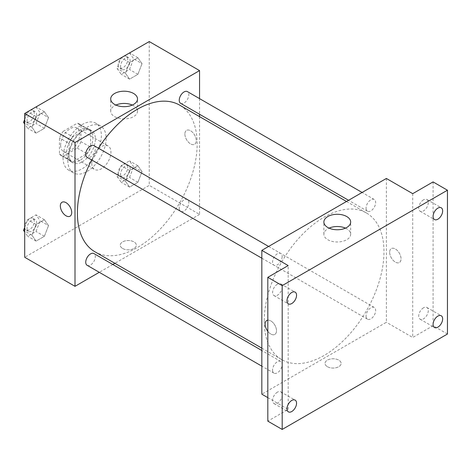 <?xml version="1.0" encoding="UTF-8"?>
<svg xmlns="http://www.w3.org/2000/svg" width="471" height="471" viewBox="0 0 471 471"><rect width="100%" height="100%" fill="white"/><g stroke="black" fill="none" stroke-linecap="round" stroke-linejoin="round"><path stroke-width="0.35" stroke-dasharray="2.35 1.77" d="M91.774 163.249A13.547 7.824 120 0 0 94.577 169.448A13.547 7.824 120 0 0 108.13 161.63A13.547 7.824 120 0 0 108.13 145.981A13.547 7.824 120 0 0 97.685 149.613A13.547 7.824 120 0 0 91.774 163.249M60.635 145.274A13.547 7.824 120 0 0 63.444 151.474A13.547 7.824 120 0 0 76.991 143.649A13.547 7.824 120 0 0 76.991 128.006A13.547 7.824 120 0 0 66.552 131.639A13.547 7.824 120 0 0 60.635 145.274M63.191 131.35L77.244 123.237A18.198 10.503 120 0 1 79.316 123.979A18.198 10.503 120 0 1 80.994 125.404L80.994 141.63A18.198 10.503 120 0 1 77.244 148.13L63.191 156.242A18.198 10.503 120 0 1 61.118 155.501A18.198 10.503 120 0 1 59.44 154.076L59.44 137.85A18.198 10.503 120 0 1 63.191 131.35L72.769 136.884L86.823 128.771L77.244 123.237M77.244 148.13L86.823 153.658L72.769 161.777L63.191 156.242M59.44 154.076L69.019 159.61L69.019 143.378L59.44 137.85M69.019 159.61A18.198 10.503 120 0 0 70.697 161.029A18.198 10.503 120 0 0 72.769 161.777M86.823 153.658A18.198 10.503 120 0 0 90.573 147.164L80.994 141.63M86.823 128.771A18.198 10.503 120 0 1 88.895 129.513A18.198 10.503 120 0 1 90.573 130.932L90.573 147.164M72.769 136.884A18.198 10.503 120 0 0 69.019 143.378M79.799 160.481A18.628 10.756 -60 0 1 70.485 161.406A18.628 10.756 -60 0 1 70.485 139.893A18.628 10.756 -60 0 1 89.113 129.136A18.628 10.756 -60 0 1 91.969 144.067A18.628 10.756 -60 0 1 79.799 160.481M82.195 161.865A18.628 10.756 120 0 0 94.365 145.451A18.628 10.756 120 0 0 91.509 130.52A18.628 10.756 120 0 0 77.15 135.513A18.628 10.756 120 0 0 69.019 154.258A18.628 10.756 120 0 0 72.875 162.789A18.628 10.756 120 0 0 82.195 161.865M90.573 130.932L80.994 125.404M63.032 157.714A27.1 15.643 120 0 0 68.642 170.119A27.1 15.643 120 0 0 95.743 154.476A27.1 15.643 120 0 0 95.743 123.184A27.1 15.643 120 0 0 74.86 130.449A27.1 15.643 120 0 0 63.032 157.714M67.824 160.481A27.1 15.643 120 0 0 73.435 172.886A27.1 15.643 120 0 0 100.529 157.243A27.1 15.643 120 0 0 100.529 125.951A27.1 15.643 120 0 0 79.652 133.211A27.1 15.643 120 0 0 67.824 160.481M142.03 171.621L137.885 182.312L129.59 187.105L125.439 181.205L129.59 170.514L137.885 165.721L142.03 171.621L137.885 182.312L129.59 187.105L125.439 181.205L129.59 170.514L137.885 165.721L142.03 171.621L133.652 166.781L129.501 177.473L121.206 182.265L117.055 176.366L121.206 165.668L129.501 160.882L133.652 166.781M142.03 63.65L137.885 74.341L129.59 79.134L125.439 73.229L129.59 62.537L137.885 57.75L142.03 63.65L137.885 74.341L129.59 79.134L125.439 73.229L129.59 62.537L137.885 57.75L142.03 63.65L133.652 58.81L129.501 69.502L121.206 74.294L117.055 68.389L121.177 57.768M149.254 41.56L149.254 185.374L24.71 257.278M48.525 225.609L44.38 236.301L36.079 241.093L31.934 235.188L36.079 224.496L44.38 219.704L48.525 225.609L44.38 236.301L36.079 241.093L31.934 235.188L36.079 224.496L44.38 219.704L48.525 225.609L40.147 220.769L35.996 231.461L27.701 236.248L24.71 231.997M48.525 117.638L44.38 128.33L36.079 133.116L31.934 127.217L36.079 116.525L44.38 111.733L48.525 117.638L44.38 128.33L36.079 133.116L31.934 127.217L36.079 116.525L44.38 111.733L48.525 117.638L40.147 112.799L35.996 123.49L27.701 128.277L24.71 124.026M199.557 116.631L199.557 214.411L149.254 185.374M199.557 214.411L114.871 263.301M112.822 264.484L99.275 272.309M122.613 248.464A8.042 4.645 0 0 0 131.38 249.471A8.042 4.645 0 0 0 136.343 245.179A8.042 4.645 0 0 0 128.3 240.54A8.042 4.645 0 0 0 120.258 245.179A8.042 4.645 0 0 0 122.613 248.464A8.042 4.645 0 0 0 131.38 249.471A8.042 4.645 0 0 0 136.343 245.179A8.042 4.645 0 0 0 128.3 240.534A8.042 4.645 0 0 0 120.258 245.179A8.042 4.645 0 0 0 122.613 248.464M94.942 251.797A84.68 48.89 120 0 0 179.622 202.907A84.68 48.89 120 0 0 179.622 105.121M98.463 148.224A84.68 48.89 120 0 0 91.686 159.957M199.557 98.622L199.557 114.265M180.646 103.349A6.777 3.909 120 0 0 187.423 99.434A6.777 3.909 120 0 0 187.423 91.615M179.245 208.217A6.777 3.909 120 0 0 180.646 211.32A6.777 3.909 120 0 0 187.423 207.411A6.777 3.909 120 0 0 187.423 199.586A6.777 3.909 120 0 0 182.2 201.4A6.777 3.909 120 0 0 179.245 208.217M87.141 265.303A6.777 3.909 120 0 0 93.917 261.393A6.777 3.909 120 0 0 93.917 253.569M93.917 145.598A6.777 3.909 -60 0 1 95.319 148.701A6.777 3.909 -60 0 1 92.363 155.518A6.777 3.909 -60 0 1 87.141 157.332M184.885 134.035A8.042 4.645 -120 0 0 188.394 142.13A8.042 4.645 -120 0 0 194.594 144.285A8.042 4.645 -120 0 0 194.594 135A8.042 4.645 -120 0 0 186.551 130.355A8.042 4.645 -120 0 0 184.885 134.035A8.042 4.645 -120 0 0 188.394 142.136A8.042 4.645 -120 0 0 194.594 144.291A8.042 4.645 -120 0 0 194.594 135A8.042 4.645 -120 0 0 186.551 130.355A8.042 4.645 -120 0 0 184.885 134.035M62.007 202.259L62.001 202.259A8.042 4.645 60 0 1 68.207 204.414A8.042 4.645 60 0 1 71.716 212.509A8.042 4.645 60 0 1 70.049 216.195L70.049 216.195M132.31 105.062A13.4 7.736 180 0 1 137.508 111.18A13.4 7.736 180 0 1 129.237 118.327A13.4 7.736 180 0 1 114.636 116.649A13.4 7.736 180 0 1 110.709 111.18A13.4 7.736 180 0 1 115.907 105.062M264.225 320.886A84.68 48.89 120 0 0 281.758 359.656A84.68 48.89 120 0 0 366.444 310.766A84.68 48.89 120 0 0 366.438 212.98A84.68 48.89 120 0 0 301.187 235.671A84.68 48.89 120 0 0 264.225 320.886M282.141 256.56A6.777 3.909 -60 0 1 279.179 263.377A6.777 3.909 -60 0 1 273.963 265.191A6.777 3.909 -60 0 1 273.963 257.372A6.777 3.909 -60 0 1 280.734 253.457A6.777 3.909 -60 0 1 282.141 256.56M366.061 316.076A6.777 3.909 120 0 0 367.468 319.179A6.777 3.909 120 0 0 374.239 315.27A6.777 3.909 120 0 0 374.239 307.445A6.777 3.909 120 0 0 369.023 309.259A6.777 3.909 120 0 0 366.061 316.076M272.556 370.065A6.777 3.909 120 0 0 273.963 373.162A6.777 3.909 120 0 0 280.734 369.252A6.777 3.909 120 0 0 280.734 361.428A6.777 3.909 120 0 0 275.517 363.247A6.777 3.909 120 0 0 272.556 370.065M366.061 208.105A6.777 3.909 120 0 0 367.468 211.208A6.777 3.909 120 0 0 374.239 207.293A6.777 3.909 120 0 0 374.239 199.474A6.777 3.909 120 0 0 369.023 201.288A6.777 3.909 120 0 0 366.061 208.105M386.373 178.456L386.373 322.27L261.829 394.18M447.45 334.027L433.079 325.732L412.72 337.483L386.373 322.27M267.816 397.636L288.175 409.387L267.816 421.145M327.392 366.697A8.042 4.645 0 0 0 336.159 367.704A8.042 4.645 0 0 0 341.128 363.412A8.042 4.645 0 0 0 333.079 358.767A8.042 4.645 0 0 0 325.037 363.412A8.042 4.645 0 0 0 327.392 366.697A8.042 4.645 0 0 0 336.159 367.698A8.042 4.645 0 0 0 341.128 363.406A8.042 4.645 0 0 0 333.079 358.767A8.042 4.645 0 0 0 325.037 363.406A8.042 4.645 0 0 0 327.392 366.691M412.72 193.669L412.72 337.483M389.664 252.268A8.042 4.645 -120 0 0 393.179 260.363A8.042 4.645 -120 0 0 399.379 262.518A8.042 4.645 -120 0 0 399.379 253.227A8.042 4.645 -120 0 0 391.33 248.582A8.042 4.645 -120 0 0 389.664 252.268A8.042 4.645 -120 0 0 393.179 260.363A8.042 4.645 -120 0 0 399.373 262.518A8.042 4.645 -120 0 0 399.373 253.227A8.042 4.645 -120 0 0 391.33 248.582A8.042 4.645 -120 0 0 389.664 252.268M288.175 409.387L288.175 265.573M266.786 320.486L266.786 320.492A8.042 4.645 60 0 1 272.986 322.647A8.042 4.645 60 0 1 276.501 330.742A8.042 4.645 60 0 1 274.829 334.422A8.042 4.645 60 0 1 267.816 331.313A8.042 4.645 60 0 0 274.834 334.422L274.829 334.422A8.042 4.645 60 0 0 276.501 330.742A8.042 4.645 60 0 0 273.574 323.318A8.042 4.645 60 0 0 267.816 320.145M345.473 228.135A13.4 7.736 180 0 1 350.671 234.252A13.4 7.736 180 0 1 342.399 241.399A13.4 7.736 180 0 1 327.798 239.721A13.4 7.736 180 0 1 323.877 234.252A13.4 7.736 180 0 1 329.076 228.135M423.5 307.81A6.777 3.909 120 0 0 419.072 313.78A6.777 3.909 120 0 0 420.114 319.208A6.777 3.909 120 0 0 426.885 315.293A6.777 3.909 120 0 0 426.885 307.475A6.777 3.909 120 0 0 423.5 307.81M423.5 199.834A6.777 3.909 120 0 0 419.072 205.803A6.777 3.909 120 0 0 420.114 211.232A6.777 3.909 120 0 0 426.885 207.322A6.777 3.909 120 0 0 426.885 199.498A6.777 3.909 120 0 0 423.5 199.834M433.079 181.912L433.079 325.732M277.395 392.16A6.777 3.909 120 0 0 272.968 398.13A6.777 3.909 120 0 0 274.01 403.559A6.777 3.909 120 0 0 280.781 399.649A6.777 3.909 120 0 0 280.781 391.825A6.777 3.909 120 0 0 277.395 392.16M277.395 284.19A6.777 3.909 120 0 0 272.968 290.16A6.777 3.909 120 0 0 274.01 295.588A6.777 3.909 120 0 0 280.781 291.673A6.777 3.909 120 0 0 280.781 283.854A6.777 3.909 120 0 0 277.395 284.19M24.71 119.387L27.671 111.757M35.996 106.893L40.147 112.799M27.059 120.352A6.777 3.909 120 0 0 28.46 123.455A6.777 3.909 120 0 0 35.237 119.54A6.777 3.909 120 0 0 35.237 111.721A6.777 3.909 120 0 0 30.014 113.535A6.777 3.909 120 0 0 27.059 120.352M44.38 128.33L35.996 123.49M36.079 133.116L27.701 128.277M31.934 127.217L24.71 123.049M36.079 116.525L27.748 111.709M44.38 111.733L36.043 106.923M24.68 119.463A6.777 3.909 120 0 0 26.064 122.071A6.777 3.909 120 0 0 32.84 118.162A6.777 3.909 120 0 0 32.84 110.338A6.777 3.909 120 0 0 27.936 111.833A6.777 3.909 120 0 0 24.71 118.162M129.501 52.911L133.652 58.81M120.564 66.37A6.777 3.909 120 0 0 121.965 69.467A6.777 3.909 120 0 0 128.742 65.557A6.777 3.909 120 0 0 128.742 57.733A6.777 3.909 120 0 0 123.52 59.552A6.777 3.909 120 0 0 120.564 66.37M137.885 74.341L129.501 69.502M129.59 79.134L121.206 74.294M125.439 73.229L117.055 68.389M129.59 62.537L121.253 57.727M137.885 57.75L129.549 52.935M118.168 64.986A6.777 3.909 120 0 0 119.569 68.083A6.777 3.909 120 0 0 126.346 64.174A6.777 3.909 120 0 0 126.346 56.349A6.777 3.909 120 0 0 121.124 58.168A6.777 3.909 120 0 0 118.168 64.986M24.71 227.358L27.701 219.657L35.996 214.864L40.147 220.769M27.059 228.323A6.777 3.909 120 0 0 28.46 231.426A6.777 3.909 120 0 0 35.237 227.517A6.777 3.909 120 0 0 35.237 219.692A6.777 3.909 120 0 0 30.014 221.505A6.777 3.909 120 0 0 27.059 228.323M44.38 236.301L35.996 231.461M36.079 241.093L27.701 236.248M31.934 235.188L24.71 231.02M36.079 224.496L27.701 219.657M44.38 219.704L35.996 214.864M24.68 227.434A6.777 3.909 120 0 0 26.064 230.042A6.777 3.909 120 0 0 32.84 226.133A6.777 3.909 120 0 0 32.84 218.309A6.777 3.909 120 0 0 27.936 219.804A6.777 3.909 120 0 0 24.71 226.133M120.564 174.341A6.777 3.909 120 0 0 121.965 177.437A6.777 3.909 120 0 0 128.742 173.528A6.777 3.909 120 0 0 128.742 165.704A6.777 3.909 120 0 0 123.52 167.523A6.777 3.909 120 0 0 120.564 174.341M137.885 182.312L129.501 177.473M129.59 187.105L121.206 182.265M125.439 181.205L117.055 176.366M129.59 170.514L121.206 165.668M137.885 165.721L129.501 160.882M118.168 172.957A6.777 3.909 120 0 0 119.569 176.06A6.777 3.909 120 0 0 126.346 172.145A6.777 3.909 120 0 0 126.346 164.326A6.777 3.909 120 0 0 121.124 166.139A6.777 3.909 120 0 0 118.168 172.957M63.444 151.474L94.577 169.448M76.991 128.006L108.13 145.981M91.509 130.52L89.113 129.136M72.875 162.789L70.485 161.406M88.895 129.513L79.316 123.979M70.697 161.029L61.118 155.501M100.529 125.951L95.743 123.184M73.435 172.886L68.642 170.119M137.508 111.18L137.508 98.945M110.709 111.18L110.709 98.945M366.438 212.98L346.509 201.476M281.758 359.656L261.829 348.146M261.829 258.185L273.963 265.191M268.6 246.451L280.734 253.457M374.239 307.445L187.423 199.586M367.468 319.179L180.646 211.32M280.734 361.428L261.829 350.512M273.963 373.162L261.829 366.161M374.239 199.474L362.105 192.468M367.468 211.208L348.558 200.293M350.671 234.252L350.671 222.018M323.877 234.252L323.877 222.018M420.114 319.208L434.48 327.504M426.885 307.475L441.256 315.77M274.01 403.559L288.382 411.854M280.781 391.825L295.152 400.12M274.01 295.588L288.382 303.883M280.781 283.854L295.152 292.15M420.114 211.232L434.48 219.533M426.885 199.498L441.256 207.799M35.237 111.721L32.84 110.338M28.46 123.455L26.064 122.071M128.742 57.733L126.346 56.349M121.965 69.467L119.569 68.083M35.237 219.692L32.84 218.309M28.46 231.426L26.064 230.042M128.742 165.704L126.346 164.326M121.965 177.437L119.569 176.06"/><path stroke-width="0.71" d="M99.275 272.309L75.007 286.321L24.71 257.278L24.71 113.464L149.254 41.56L199.557 70.597L199.557 98.622M114.871 263.301L112.822 264.484M91.686 159.957A84.68 48.89 120 0 0 77.403 213.027A84.68 48.89 120 0 0 94.942 251.797L261.829 348.146M346.509 201.476L179.622 105.121A84.68 48.89 120 0 0 98.463 148.224M199.557 114.265L199.557 116.631M75.007 286.321L75.007 142.507L199.557 70.597M362.105 192.468L187.423 91.615A6.777 3.909 120 0 0 182.2 93.429A6.777 3.909 120 0 0 179.245 100.246A6.777 3.909 120 0 0 180.646 103.349L348.558 200.293M261.829 350.512L93.917 253.569A6.777 3.909 120 0 0 88.695 255.388A6.777 3.909 120 0 0 85.74 262.206A6.777 3.909 120 0 0 87.141 265.303L261.829 366.161M261.829 258.185L87.141 157.332A6.777 3.909 -60 0 1 87.141 149.507A6.777 3.909 -60 0 1 93.917 145.598L268.6 246.451M75.007 142.507L24.71 113.464M114.636 104.415A13.4 7.736 180 0 1 110.709 98.945A13.4 7.736 180 0 1 124.109 91.209A13.4 7.736 180 0 1 137.508 98.945A13.4 7.736 180 0 1 129.237 106.093A13.4 7.736 180 0 1 114.636 104.415M71.716 212.509A8.042 4.645 60 0 1 70.049 216.195A8.042 4.645 60 0 1 62.001 211.55A8.042 4.645 60 0 1 62.001 202.259A8.042 4.645 60 0 1 68.201 204.414A8.042 4.645 60 0 1 71.716 212.509M70.049 216.195A8.042 4.645 60 0 1 62.007 211.55A8.042 4.645 60 0 1 62.007 202.259M115.907 105.062A13.4 7.736 180 0 1 132.31 105.062M267.816 397.636L261.829 394.18L261.829 250.366L386.373 178.456L412.72 193.669L433.079 181.912L447.45 190.213L447.45 334.027L282.188 429.44L267.816 421.145L267.816 277.331L288.175 265.573L261.829 250.366M282.188 429.44L282.188 285.626L267.816 277.331M282.188 285.626L447.45 190.213M327.798 227.487A13.4 7.736 180 0 1 323.877 222.018A13.4 7.736 180 0 1 337.271 214.281A13.4 7.736 180 0 1 350.671 222.018A13.4 7.736 180 0 1 342.399 229.165A13.4 7.736 180 0 1 327.798 227.487M266.786 320.486A8.042 4.645 60 0 0 267.816 331.313A8.042 4.645 60 0 1 266.786 320.492A8.042 4.645 60 0 1 267.816 320.145M329.076 228.135A13.4 7.736 180 0 1 345.473 228.135M437.871 219.198A6.777 3.909 -60 0 1 434.48 219.533A6.777 3.909 -60 0 1 433.444 214.105A6.777 3.909 -60 0 1 437.871 208.135A6.777 3.909 -60 0 1 441.256 207.799A6.777 3.909 -60 0 1 442.293 213.228A6.777 3.909 -60 0 1 437.871 219.198M291.767 303.548A6.777 3.909 -60 0 1 288.382 303.883A6.777 3.909 -60 0 1 287.339 298.455A6.777 3.909 -60 0 1 291.767 292.485A6.777 3.909 -60 0 1 295.152 292.15A6.777 3.909 -60 0 1 296.194 297.578A6.777 3.909 -60 0 1 291.767 303.548M291.767 411.519A6.777 3.909 -60 0 1 288.382 411.854A6.777 3.909 -60 0 1 287.339 406.426A6.777 3.909 -60 0 1 291.767 400.456A6.777 3.909 -60 0 1 295.152 400.12A6.777 3.909 -60 0 1 296.194 405.549A6.777 3.909 -60 0 1 291.767 411.519M437.871 327.168A6.777 3.909 -60 0 1 434.48 327.504A6.777 3.909 -60 0 1 433.444 322.076A6.777 3.909 -60 0 1 437.871 316.106A6.777 3.909 -60 0 1 441.256 315.77A6.777 3.909 -60 0 1 442.293 321.198A6.777 3.909 -60 0 1 437.871 327.168M24.71 124.026L23.55 122.378L24.71 119.387M27.671 111.757L36.043 106.923M24.71 123.049L23.55 122.378M24.71 118.162A6.777 3.909 120 0 0 24.663 118.969A6.777 3.909 120 0 0 24.68 119.463M121.177 57.768L129.549 52.935M24.71 231.997L23.55 230.348L24.71 227.358M24.71 231.02L23.55 230.348M24.71 226.133A6.777 3.909 120 0 0 24.663 226.94A6.777 3.909 120 0 0 24.68 227.434"/></g></svg>
